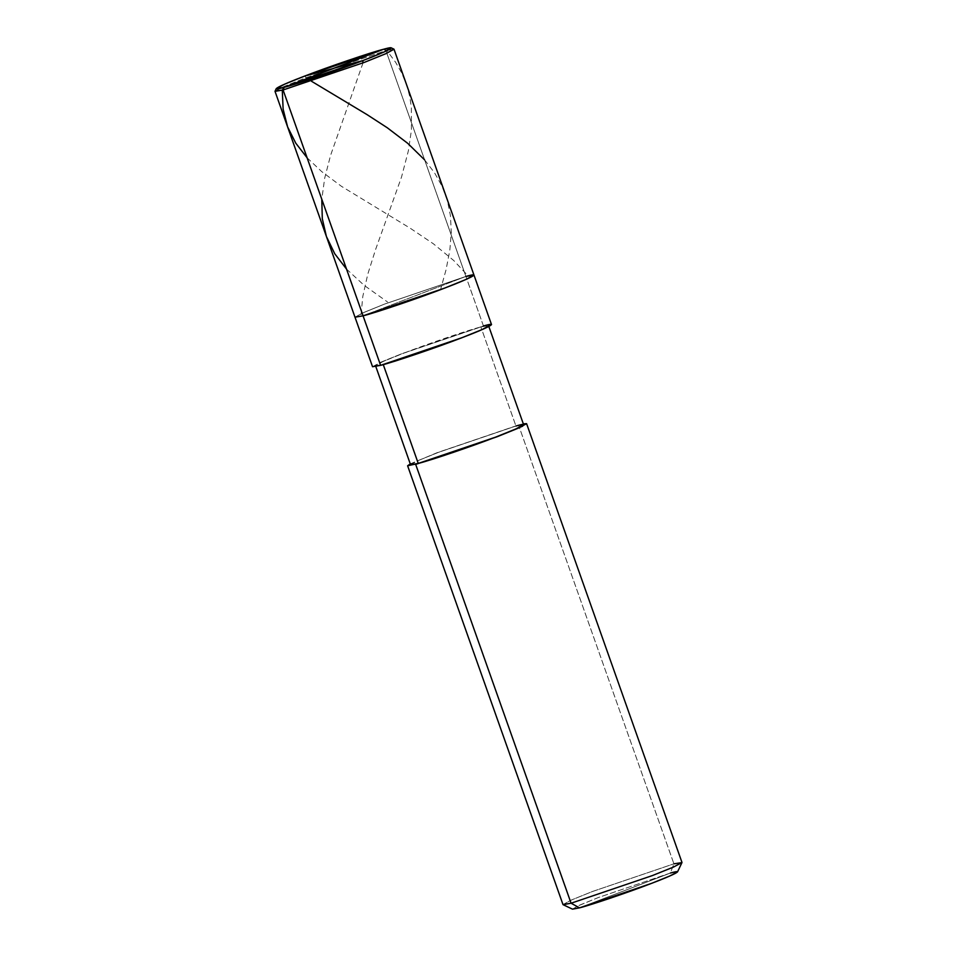 <?xml version="1.0" encoding="UTF-8"?>
<svg xmlns="http://www.w3.org/2000/svg" width="957" height="957" viewBox="0 0 957 957"><rect width="100%" height="100%" fill="white"/><g stroke="black" fill="none" stroke-linecap="round" stroke-linejoin="round"><path stroke-width="0.72" stroke-dasharray="4.79 3.59" d="M275.042 91.214L283.942 86.561L304.565 78.247L385.922 50.601L465.903 276.441L384.535 304.087L363.229 312.7L354.987 317.198L363.229 312.7L384.535 304.087L465.903 276.441L363.074 315.822L465.903 276.441L385.922 50.601L383.506 49.274L385.922 50.601L304.565 78.247L283.248 86.86L275.018 91.358M372.536 366.722L380.766 362.225L402.072 353.612L483.441 325.966L465.903 276.441L384.535 304.087L362.141 313.19L384.535 304.087L465.903 276.441L473.978 275.066M394.009 49.226L385.922 50.601L393.901 49.13M572.489 909.15L579.069 905.346L598.496 897.475L670.355 873.059L579.523 907.846L670.355 873.059L673.907 863.824L518.515 425.016L515.943 426.009L480.869 326.947L483.441 325.966L402.072 353.612L379.678 362.715M465.903 276.441L363.074 315.822L465.903 276.441L483.441 325.966L491.515 324.59M380.611 365.359L383.183 364.366C366.926 368.947 378.135 362.811 403.579 353.217C426.463 344.305 468.978 329.854 480.869 326.947L403.579 353.217L383.326 361.399L375.503 365.67L383.183 364.366L380.611 365.359M410.577 464.731L418.4 460.449L438.653 452.278L515.943 426.009L438.653 452.278L417.372 460.915M410.278 463.882L437.158 452.673L518.515 425.016L437.158 452.673L410.278 463.882M562.991 904.58L571.233 900.082L592.539 891.469L673.907 863.824L592.539 891.469L570.551 900.381L563.099 904.688M483.441 325.966L480.869 326.947L515.943 426.009L518.515 425.016L673.907 863.824L670.355 873.059L598.496 897.475L576.832 906.375M480.869 326.947C497.126 322.377 485.917 328.502 460.473 338.096C437.576 347.02 395.074 361.471 383.183 364.366L460.473 338.096L480.725 329.926L488.537 325.643L480.869 326.947M515.943 426.009L523.623 424.705M518.515 425.016L523.323 423.855L518.515 425.016M673.907 863.824L681.982 862.448M670.355 873.059L677.484 871.971M363.014 62.887L330.572 155.381L324.71 178.074L321.791 199.259M346.506 269.061L364.127 285.33L387.573 302.017M307.113 157.797L321.708 171.602L341.434 186.304L410.29 228.268L433.389 243.796L453.738 260.519L467.411 275.161M304.84 76.01L306.013 77.696L311.48 81.237M424.621 159.879L434.526 172.786L442.062 186.244L447.374 200.503L450.424 215.564L451.285 232.503L449.826 250.208L446.046 269.79L440.818 288.631M383.506 49.274L386.748 50.386L395.564 62.205L401.593 72.744L406.593 84.814L409.716 96.382L411.366 107.316L411.402 130.284L408.376 150.787L401.533 177.033L375.539 249.669L367.763 274.252L362.775 296.574L360.992 315.487M375.503 365.67L375.802 366.519M488.537 325.643L488.836 326.493"/><path stroke-width="1.44" d="M379.678 362.715L363.074 315.822L444.431 288.177L465.748 279.564L473.978 275.066L465.748 279.564L444.431 288.177L363.074 315.822C375.587 312.772 420.338 297.567 444.431 288.177C471.215 278.08 483.01 271.621 465.903 276.441C483.01 271.621 471.215 278.08 444.431 288.177C420.338 297.567 375.587 312.772 363.074 315.822L354.987 317.198L363.074 315.822L283.093 89.982L275.042 91.214L276.322 88.534L284.109 87.35C267.565 92.004 278.977 85.771 304.864 76.01C328.155 66.93 371.412 52.228 383.506 49.274L284.109 87.35L283.093 89.982L380.611 365.359L372.536 366.722L275.018 91.358L283.093 89.982L284.109 87.35L383.506 49.274L304.864 76.01L284.935 84.037L276.322 88.534M383.506 49.274C400.05 44.62 388.638 50.865 362.763 60.626C339.46 69.694 296.215 84.395 284.109 87.35L362.763 60.626L384.02 52.013L391.222 47.85L383.506 49.274L333.514 68.39M391.222 47.85L393.901 49.13L386.449 53.425L364.461 62.337L283.093 89.982L364.461 62.337L385.767 53.724L394.009 49.226L473.978 275.066L465.903 276.441M417.372 460.915L383.183 364.366L418.257 463.427L415.685 464.408L571.078 903.217L579.523 907.846C590.589 905.143 630.113 891.721 651.394 883.419C675.056 874.507 685.475 868.8 670.355 873.059M488.537 325.643L523.623 424.705L515.799 428.975L495.547 437.158L418.257 463.427L410.577 464.731L375.503 365.67M576.832 906.375L579.523 907.846L572.489 909.15L563.099 904.688L571.078 903.217L415.685 464.408L497.054 436.763L518.359 428.15L526.589 423.652L523.323 423.855L522.63 426.188L497.054 436.763L415.685 464.408L410.278 463.882L407.61 465.784L418.257 463.427C430.148 460.52 472.662 446.07 495.547 437.158C520.991 427.564 532.2 421.427 515.943 426.009M526.589 423.652L681.982 862.448L673.752 866.946L652.435 875.559L571.078 903.217L562.991 904.58L407.61 465.784M473.978 275.066L491.515 324.59L483.285 329.088L461.968 337.701L380.611 365.359C393.124 362.296 437.875 347.092 461.968 337.701C488.752 327.605 500.559 321.145 483.441 325.966M681.958 862.592L677.484 871.971L669.613 876.086L651.394 883.419L579.523 907.846L571.078 903.217L652.435 875.559L673.058 867.257L681.958 862.592L673.907 863.824M334.328 68.114L362.775 60.614L363.014 62.887M321.791 199.259L322.294 218.675L326.397 236.463L334.771 253.808L346.506 269.061M334.101 68.234L284.121 87.35L282.279 90.197L283.128 109.182L287.59 126.838L295.773 143.179L307.113 157.797M333.287 68.509L304.84 76.01M311.48 81.237L367.129 114.673L387.322 127.795L407.682 143.311L424.621 159.879"/></g></svg>
